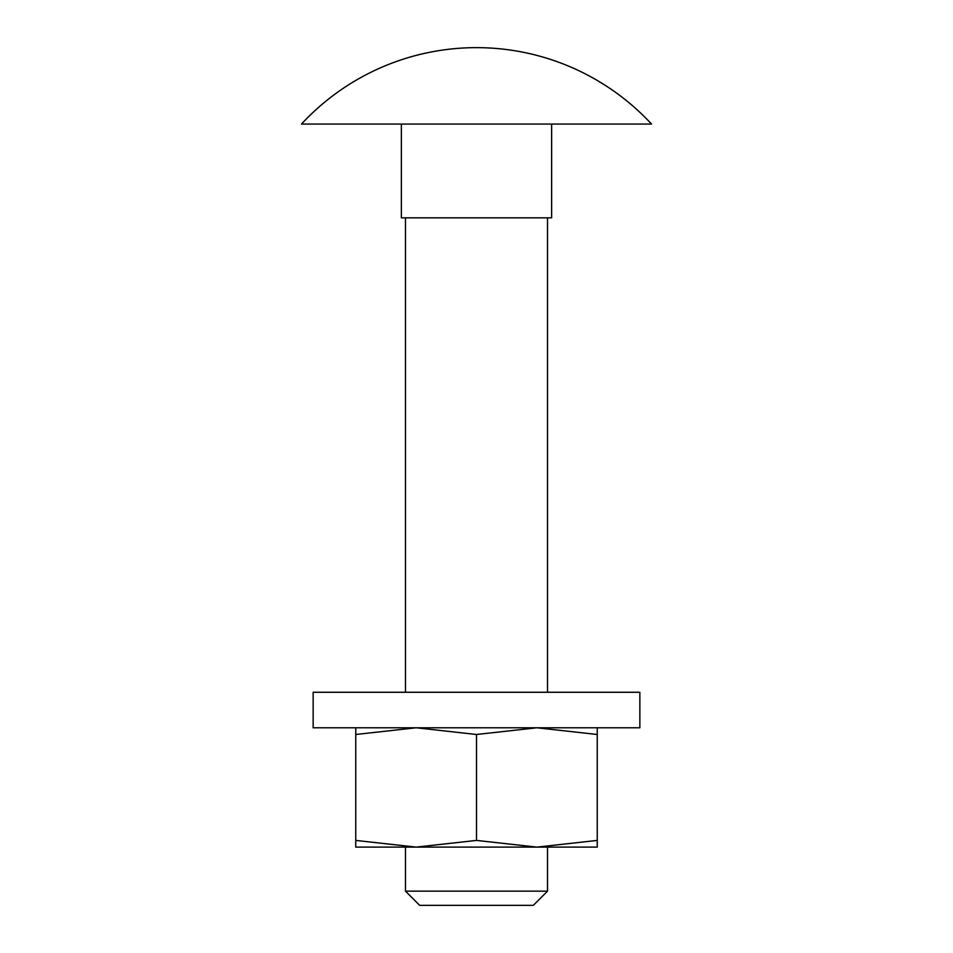<?xml version="1.0" encoding="UTF-8"?>
<svg xmlns="http://www.w3.org/2000/svg" width="953" height="953" viewBox="0 0 953 953"><rect width="100%" height="100%" fill="white"/><g stroke="black" fill="none" stroke-linecap="round" stroke-linejoin="round"><path stroke-width="1.43" d="M405.478 847.11L416.127 847.11L476.5 840.415L536.873 847.11L547.522 847.11L547.522 891.15L533.323 905.35L419.677 905.35L405.478 891.15L405.478 847.11M597.245 727.782L597.245 734.489L536.873 727.782L476.5 734.489L416.127 727.782L355.755 734.489L355.755 727.782M355.755 734.489L355.755 840.415L416.127 847.11L355.755 847.11L355.755 840.415M476.5 734.489L476.5 840.415M536.873 847.11L597.245 840.415L597.245 847.11L416.127 847.11M597.245 734.489L597.245 840.415M639.856 727.782L639.856 692.271L313.144 692.271L313.144 727.782L639.856 727.782M651.53 124.069A238.643 238.643 0 0 0 301.47 124.069L651.53 124.069M405.478 217.832L405.478 692.271M547.522 692.271L547.522 217.832M547.522 891.15L405.478 891.15M551.644 124.069L551.644 217.832L401.356 217.832L401.356 124.069"/></g></svg>
